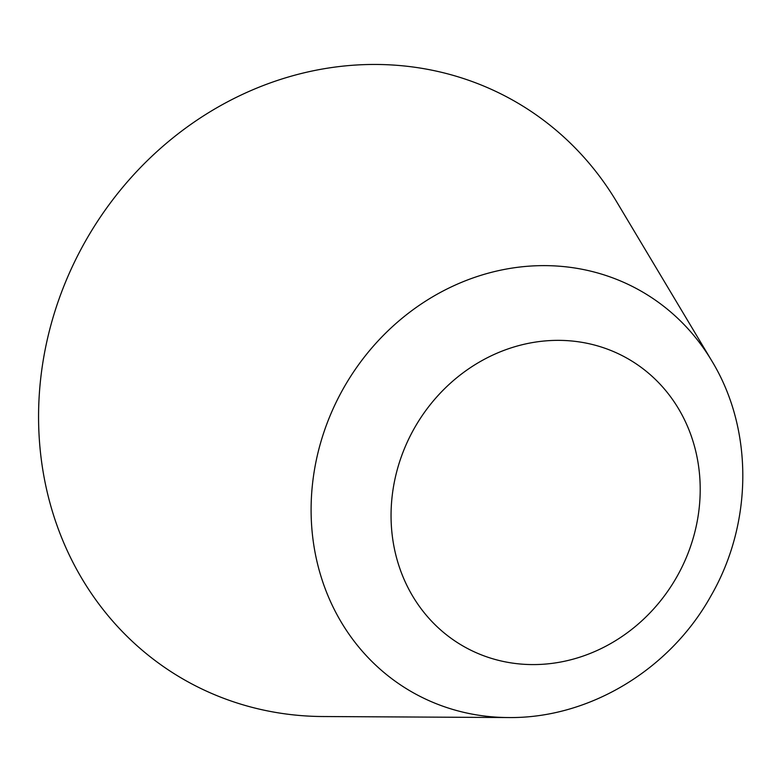 <?xml version="1.0" encoding="UTF-8"?>
<svg xmlns="http://www.w3.org/2000/svg" width="782" height="782" viewBox="0 0 782 782"><rect width="100%" height="100%" fill="white"/><g stroke="black" fill="none" stroke-linecap="round" stroke-linejoin="round"><path stroke-width="1.17" d="M322.79 716.527A333.112 303.308 -60.3 0 1 65.072 283.192A333.112 303.308 -60.3 0 1 330.698 67.692A333.112 303.308 -60.3 0 1 616.627 201.736L711.728 360.776A230.866 210.202 -60.3 0 0 613.635 278.216A230.866 210.202 -60.3 0 0 329.476 417.217A230.866 210.202 -60.3 0 0 439.484 704.963A230.866 210.202 -60.3 0 0 508.085 717.544L322.79 716.527M483.159 655.551A165.628 150.809 -60.3 0 1 404.235 449.112A165.628 150.809 -60.3 0 1 608.093 349.388A165.628 150.809 -60.3 0 1 687.026 555.826A165.628 150.809 -60.3 0 1 483.159 655.551M508.085 717.544C589.374 718.726 670.096 669.5 710.916 595.933C752.783 523.559 753.809 429.738 711.728 360.776"/></g></svg>
